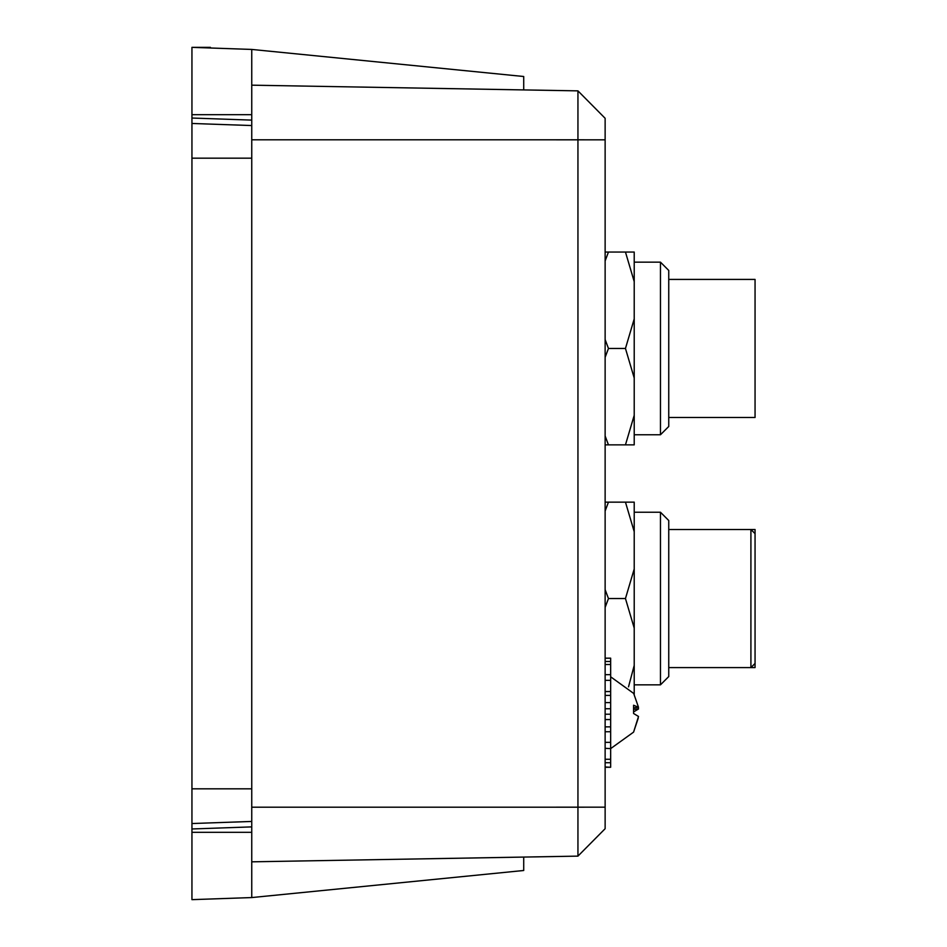 <?xml version="1.0" encoding="UTF-8"?>
<svg xmlns="http://www.w3.org/2000/svg" width="947" height="947" viewBox="0 0 947 947"><rect width="100%" height="100%" fill="white"/><g stroke="black" fill="none" stroke-linecap="round" stroke-linejoin="round"><path stroke-width="1.42" d="M605.133 260.934L608.459 252.056L634.218 252.056L634.218 415.307L625.458 444.853L605.133 444.853L608.459 444.853L605.133 435.987M608.459 252.056L605.133 252.056L608.459 252.056M634.218 444.853L625.458 444.853L634.218 444.853L634.218 415.307M660.461 262.153L668.748 270.44L668.748 426.481L660.461 434.768L660.461 262.153L634.218 262.153M668.748 417.497L755.055 417.497L755.055 279.412L668.748 279.412M605.133 511.013L608.459 502.147L605.133 502.147L625.458 502.147L634.218 531.693L634.218 694.4M634.218 502.147L625.458 502.147L634.218 502.147L625.458 502.147L634.218 502.147L634.218 531.693M755.055 663.445L750.912 667.588L755.055 667.588L755.055 529.503L668.748 529.503M634.218 665.386L628.512 686.847M605.133 607.418L608.459 598.54L625.458 598.54L634.218 628.098M608.459 598.54L605.133 589.673M634.218 568.981L625.458 598.54M210.435 48.001L210.435 47.35L191.945 47.35L251.748 49.433L210.435 48.001M605.133 748.319L610.661 748.615L633.579 732.126L638.266 718.075M633.697 693.5L638.515 707.326L633.579 705.219L633.579 713.493L638.515 716.465L633.579 732.126M633.579 711.931L638.515 708.972L638.266 707.35M633.744 707.811L638.515 707.326M633.768 709.303L638.515 708.972M605.133 357.327L608.459 348.46L625.458 348.46L634.218 378.019M608.459 348.46L605.133 339.582M634.218 318.902L625.458 348.46M634.218 252.056L625.458 252.056L634.218 281.614M608.459 502.147L605.133 502.147L608.459 502.147M605.133 767.259L610.661 767.259L605.133 766.999M605.133 762.726L610.661 762.726L610.661 766.999M610.661 762.726L610.661 759.281L605.133 759.281M605.133 731.735L610.661 731.735L610.661 759.281M610.661 742.353L605.133 742.353M610.661 731.735L610.661 719.554L605.133 719.554M605.133 726.858L610.661 726.858M605.133 714.216L610.661 714.216L610.661 719.554M610.661 714.216L610.661 708.747L605.133 708.747M605.133 702.603L610.661 702.603L610.661 708.747M610.661 702.603L610.661 695.394L605.133 695.394M610.661 695.394L610.661 691.547L605.133 691.547M605.133 680.348L610.661 680.348L610.661 691.547M610.661 680.348L610.661 674.666L605.133 674.666M605.133 664.51L610.661 664.51L610.661 674.666M610.661 664.51L610.661 661.48L605.133 661.48M605.133 658.212L610.661 658.212L610.661 661.48M660.461 512.232L668.748 520.519L668.748 676.56L660.461 684.847L660.461 512.232L634.218 512.232M668.748 667.588L750.912 667.588L750.912 529.503L755.055 533.646M605.133 139.836L577.942 139.813L577.942 90.865L605.133 118.292L605.133 828.708L577.942 856.124L577.942 807.187L605.133 807.164M605.133 118.292L577.942 90.865L251.748 85.171L251.748 139.801L577.942 139.813L577.942 807.187L251.748 807.199L251.748 861.829L523.715 857.082L523.715 870.494L251.748 897.567L191.945 899.65L191.945 832.318L191.945 899.65L194.253 899.567M191.945 47.35L191.945 123.465L191.945 118.032L251.748 120.115L251.748 49.433L523.715 76.506L523.715 89.918L251.748 85.171L523.715 89.918L523.715 76.506M191.945 823.535L191.945 828.968L191.945 823.535L251.748 821.451L251.748 125.549L191.945 123.465L191.945 823.535L251.748 821.451L251.748 826.885L191.945 828.968L191.945 832.318L251.748 832.318L251.748 826.885M577.942 856.124L251.748 861.829L523.715 857.082L523.715 870.494L251.748 897.567L191.945 899.65M316.985 860.693L523.715 857.082L523.715 870.494L251.748 897.567L251.748 832.318M251.748 104.028L251.748 106.194M251.748 120.115L251.748 125.549L191.945 123.465M523.715 870.494L251.748 897.567L523.715 870.494L251.748 897.567L523.715 870.494L251.748 897.567L523.715 870.494L251.748 897.567L523.715 870.494L251.748 897.567L523.715 870.494L251.748 897.567L523.715 870.494L251.748 897.567L523.715 870.494L251.748 897.567L523.715 870.494L251.748 897.567L523.715 870.494L251.748 897.567L523.715 870.494L251.748 897.567L523.715 870.494L251.748 897.567L523.715 870.494L251.748 897.567L523.715 870.494L523.715 857.082L523.715 870.494M577.942 90.865L262.437 85.36M191.945 114.682L251.748 114.682M191.945 788.827L251.748 788.827M251.748 158.173L191.945 158.173M660.461 434.768L634.218 434.768M633.638 693.393L610.661 676.809M605.133 658.165L610.661 658.165M660.461 684.847L634.218 684.847"/></g></svg>
